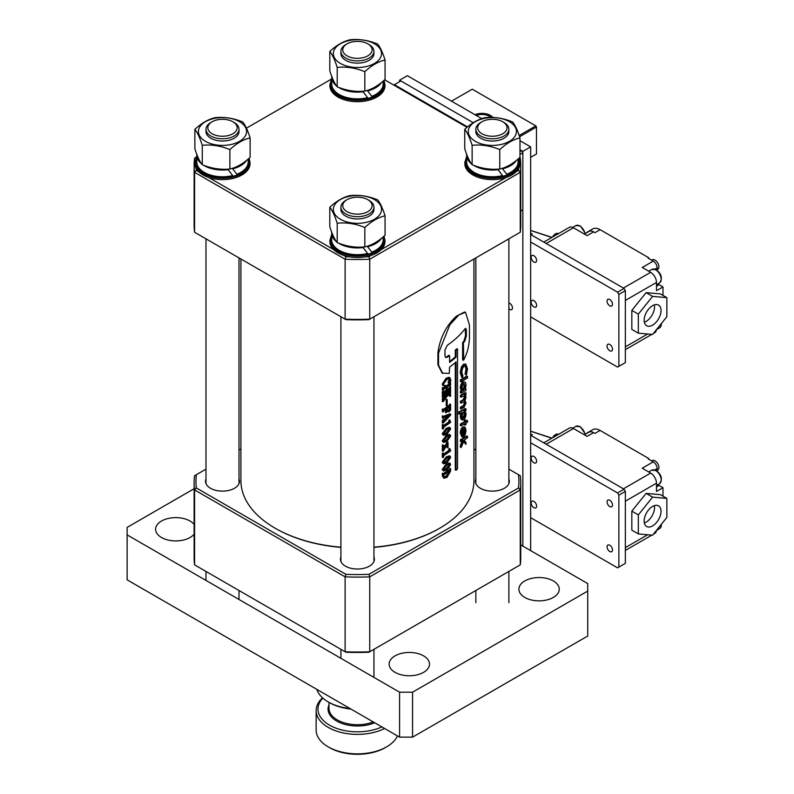 <?xml version="1.0" encoding="UTF-8"?>
<svg xmlns="http://www.w3.org/2000/svg" width="794" height="794" viewBox="0 0 794 794"><rect width="100%" height="100%" fill="white"/><g stroke="black" fill="none" stroke-linecap="round" stroke-linejoin="round"><path stroke-width="1.19" d="M467.537 126.911L394.41 84.69L393.755 85.067M520.735 211.015L522.849 209.785L522.849 152.855L521.559 150.612L519.991 149.709L522.849 151.356L522.849 546.123M399.59 81.693L399.59 80.194L473.224 122.703L400.891 80.948L394.41 84.69M519.991 154.512L522.849 152.855M519.991 151.515L521.559 150.612M473.939 259.003L473.939 480.578A116.51 67.272 180 0 1 456.361 516.11A116.51 67.272 180 0 1 439.816 528.149A116.51 67.272 180 0 1 373.944 547.175M465.949 444.342L463.775 441.127L461.205 447.508L461.205 445.573L463.378 440.452L461.205 441.583L461.205 440.025L467.497 436.243L467.497 437.802L464.162 440.005L465.949 442.427L465.949 444.342L463.537 441.762M461.205 447.508L460.391 447.26L460.391 445.325L462.545 440.223M461.205 441.583L460.391 441.345L460.391 439.777L466.634 436.065L467.497 436.243M462.604 436.978L461.106 433.246C461.304 430.259 462.158 428.234 463.676 427.192L465.215 427.351L466.018 430.477L465.175 434.894L463.527 436.928L463.527 428.829L461.909 432.71L462.942 435.489L462.604 436.978L461.78 436.74L460.302 432.998C460.49 430.011 461.344 427.996 462.852 426.964L464.371 427.142M463.527 436.928L462.704 436.561M462.704 435.281L462.704 429.723M465.274 425.147L465.274 423.589L461.205 425.852L461.205 424.294L465.274 422.031L465.274 420.473L465.949 420.036L465.949 421.594L467.497 420.502L467.497 422.061L465.949 423.152L465.949 424.711L464.43 424.939L464.43 424.105M461.205 425.852L460.391 425.604L460.391 424.046L464.43 421.822L464.43 420.264L465.949 420.036M465.949 420.81L467.497 420.502M462.872 419.619C461.344 420.215 460.48 419.043 460.302 416.106L460.768 413.277M465.175 410.875L466.018 413.535C465.909 416.582 465.135 418.686 463.706 419.847L462.713 420.016L461.106 416.354L462.098 412.612L459.25 413.982L458.456 413.714L458.456 412.155L465.095 408.612L465.949 408.811L465.949 410.369L464.44 410.677M461.205 409.019L461.205 407.461L463.885 406.032L465.353 403.263L464.609 401.595L461.205 403.094L461.205 401.536L463.726 400.196L465.353 397.337L464.609 395.67L461.205 397.169L461.205 395.611L465.949 392.911L465.949 394.469L465.215 394.946L466.018 397.099L465.006 400.623L466.018 403.024L463.885 407.59L460.391 408.771L460.391 407.213L463.051 405.813L464.51 403.054L464.133 401.625M461.205 403.094L460.391 402.846L460.391 401.288L462.902 399.978L464.51 397.129L464.133 395.7M461.205 397.169L460.391 396.921L460.391 395.362L465.095 392.712L465.949 392.911M461.205 393.119L461.205 391.561L462.058 391.124L461.106 388.206C461.344 385.189 462.207 383.165 463.706 382.132C465.135 381.507 465.909 382.609 466.018 385.447L465.175 389.368L465.949 388.862L465.949 390.42L461.205 393.119L460.391 392.871L460.391 391.313L462.058 391.124L461.245 390.886L460.302 387.948C460.53 384.941 461.393 382.926 462.872 381.904L464.629 381.944L462.872 381.904M460.391 381.497L460.391 379.939L466.634 376.217L467.497 376.406L467.497 377.964L461.205 381.745L460.391 381.497M466.346 375.195L466.882 369.289L465.522 365.706L464.49 365.935C462.932 367.017 462.048 369.17 461.82 372.386L462.942 376.019L462.475 377.507L461.016 372.793L462.227 367.175L464.53 364.357L465.77 364.069L467.497 368.902L466.346 375.195L465.095 374.014L466.018 369.101L465.066 365.697M462.475 377.507L461.661 377.269L460.212 372.535L461.413 366.937L463.696 364.138L465.77 364.069M465.304 328.527L465.492 335.763L464.063 340.715A116.51 67.272 180 0 1 462.614 342.542L462.614 359.831L463.676 360.039C467.537 352.754 469.462 344.765 469.453 336.07L469.453 324.954L465.492 312.211L464.609 312.002L456.361 316.191C446.129 325.748 439.975 337.936 437.911 352.754L437.911 364.744L442.129 373.101L449.265 373.418L449.603 367.126A117.433 67.798 180 0 0 456.054 361.915L456.054 470.266L455.29 469.979L455.29 362.59M456.054 470.266A117.433 67.798 180 0 0 457.533 468.907L457.533 349.052L456.749 348.774A116.51 67.272 180 0 1 456.361 349.142A116.51 67.272 180 0 1 455.29 350.124L455.29 356.863A116.51 67.272 180 0 1 449.603 361.498M340.914 547.175A116.51 67.272 180 0 1 275.042 528.149A116.51 67.272 180 0 1 240.91 480.578L240.91 259.003M450.486 381.041L448.868 383.303L450.397 379.502L449.93 378.48L446.883 379.532L443.221 384.316L443.767 385.487L445.166 385.834L442.883 385.487L442.218 384.107L446.188 378.133L449.186 377.279L450.694 379.413L450.694 381.497L449.97 381.18M448.868 383.303L448.064 382.698L449.493 378.401M443.479 385.249L445.305 385.408M446.903 390.35L446.208 390.013A116.51 67.272 180 0 1 443.33 391.899L443.687 392.454A117.433 67.798 180 0 0 446.903 390.35L446.903 387.184A117.433 67.798 180 0 1 443.687 389.278L443.33 390.301A117.433 67.798 180 0 1 442.992 390.499L442.992 387.988A117.433 67.798 180 0 0 443.33 387.79L443.697 388.345A117.433 67.798 180 0 0 449.96 384.098L450.297 383.055A117.433 67.798 180 0 0 450.595 382.827L450.595 385.338A117.433 67.798 180 0 1 450.297 385.566L449.96 385.021A117.433 67.798 180 0 1 447.221 386.966L447.221 390.142A117.433 67.798 180 0 0 449.96 388.187L450.297 387.144A117.433 67.798 180 0 0 450.595 386.926L450.595 389.437A117.433 67.798 180 0 1 450.297 389.656L449.96 389.11A117.433 67.798 180 0 1 443.697 393.367L443.33 394.39A117.433 67.798 180 0 1 442.992 394.598L442.327 394.241L442.327 391.73A116.51 67.272 180 0 0 442.655 391.521L443.33 391.879A117.433 67.798 180 0 1 442.992 392.087L442.327 391.73M446.208 390.013L446.208 387.651M442.992 390.499L442.327 390.142L442.327 387.631A116.51 67.272 180 0 0 442.655 387.422L443.33 387.79M449.96 384.098L449.245 383.77A116.51 67.272 180 0 1 443.33 387.8M449.245 383.77L449.573 382.728A116.51 67.272 180 0 0 449.87 382.51L450.595 382.827M449.96 388.187L449.245 387.859A116.51 67.272 180 0 1 447.221 389.308M449.245 387.859L449.573 386.827A116.51 67.272 180 0 0 449.87 386.599L450.595 386.926M442.992 399.273A117.433 67.798 180 0 0 443.33 399.064L442.655 398.707A116.51 67.272 180 0 1 442.327 398.916L442.327 401.367L442.992 401.734L442.992 399.273L442.327 398.916M442.655 398.876L446.506 394.727M443.33 399.064L447.211 395.065L446.268 394.876A117.433 67.798 180 0 1 443.697 396.543L443.33 397.566A117.433 67.798 180 0 1 442.992 397.774L442.327 397.407L442.327 394.896A116.51 67.272 180 0 0 442.655 394.697L443.33 395.055A117.433 67.798 180 0 1 442.992 395.263L442.327 394.896M443.33 395.372L443.697 395.62A117.433 67.798 180 0 0 449.96 391.363L449.245 391.035A116.51 67.272 180 0 1 443.33 395.065L442.992 397.774M449.245 391.035L449.573 389.993A116.51 67.272 180 0 0 449.87 389.775L450.595 390.092A117.433 67.798 180 0 1 450.297 390.32L449.573 389.993M446.129 394.161L448.997 394.747L449.573 393.755A116.51 67.272 180 0 0 449.87 393.536L450.595 393.854A117.433 67.798 180 0 1 450.297 394.082L449.573 393.755M450.595 393.854L450.595 396.176A117.433 67.798 180 0 1 450.297 396.395L449.076 395.243M446.208 405.734L446.208 399.521A116.51 67.272 180 0 0 446.516 399.313L447.221 399.65L447.221 405.863A117.433 67.798 180 0 1 446.903 406.081L446.208 405.734M443.33 409.327L443.697 409.883A117.433 67.798 180 0 0 449.96 405.635L450.297 404.593A117.433 67.798 180 0 0 450.595 404.364L450.595 410.17L448.987 411.749L450.297 408.374L449.97 406.548A117.433 67.798 180 0 1 447.33 408.434L447.33 410.28L448.233 410.706A117.433 67.798 180 0 0 448.471 410.538L448.471 410.935A117.433 67.798 180 0 1 445.841 412.741L445.841 412.344A117.433 67.798 180 0 0 446.01 412.225L447.012 410.498L447.012 408.652A117.433 67.798 180 0 1 443.697 410.806L443.33 411.838A117.433 67.798 180 0 1 442.992 412.036L442.327 411.679L442.327 409.168A116.51 67.272 180 0 0 442.655 408.96L443.33 409.327A117.433 67.798 180 0 1 442.992 409.525L442.327 409.168M449.96 405.635L449.245 405.307A116.51 67.272 180 0 1 443.33 409.337M449.245 405.307L449.573 404.265A116.51 67.272 180 0 0 449.87 404.047L450.595 404.364M449.067 411.967L448.273 411.411L449.573 406.846M446.625 409.942L447.528 410.369A116.51 67.272 180 0 0 447.756 410.21L448.471 410.538M445.841 412.741L445.146 411.997A116.51 67.272 180 0 0 445.315 411.878L446.307 409.118M443.33 416.195L443.836 416.652L450.585 414.14L450.793 414.875L443.33 422.934A117.433 67.798 180 0 1 442.992 423.142L442.992 420.701A117.433 67.798 180 0 0 443.33 420.492L443.886 420.751L445.95 418.835L445.95 416.364L444.183 416.969L443.33 418.18A117.433 67.798 180 0 1 442.992 418.388L442.327 418.021L442.327 416.036A116.51 67.272 180 0 0 442.655 415.838L443.33 416.195A117.433 67.798 180 0 1 442.992 416.403L442.327 416.036M443.33 416.364L449.861 413.823L450.585 414.14M442.992 423.142L442.327 422.775L442.327 420.334A116.51 67.272 180 0 0 442.655 420.135L443.33 420.492M442.655 420.354L445.255 418.488L445.255 416.602M443.33 424.78L444.054 425.912A117.433 67.798 180 0 0 449.315 422.358L449.692 420.492A117.433 67.798 180 0 0 450 420.274L450.694 422.259A117.433 67.798 180 0 1 444.064 426.835L443.33 428.879A117.433 67.798 180 0 1 442.992 429.088L442.327 428.72L442.327 424.631A116.51 67.272 180 0 0 442.655 424.423L443.33 424.78A117.433 67.798 180 0 1 442.992 424.988L442.327 424.631M442.655 424.929L443.38 425.554A116.51 67.272 180 0 0 448.6 422.021L448.977 420.165A116.51 67.272 180 0 0 449.275 419.947L450 420.274M446.228 428.313L449.394 427.291L450.694 428.829L446.933 434.338L443.449 435.311L442.218 433.772L446.228 428.313L450.119 427.619M443.449 435.311L442.218 433.772M446.228 435.449L449.394 434.417L450.694 435.966L446.933 441.474L443.449 442.447L442.218 440.908L446.228 435.449L450.119 434.745M443.449 442.447L442.218 440.908M445.474 446.099L446.615 446.288L447.042 445.384A116.51 67.272 180 0 0 447.35 445.166L448.054 445.503A117.433 67.798 180 0 1 447.747 445.722L447.042 445.384M448.054 445.503L448.054 447.697A117.433 67.798 180 0 1 447.747 447.915L446.873 446.863M447.747 447.915L447.578 447.201L445.831 446.923L443.33 451.081A117.433 67.798 180 0 1 442.992 451.28L442.327 450.923L442.327 448.382A116.51 67.272 180 0 0 442.655 448.173L443.33 448.541A117.433 67.798 180 0 1 442.992 448.739L442.327 448.382M443.33 448.541L443.777 448.868L443.112 448.511L444.561 446.476M443.33 448.868L445.245 446.824L443.737 446.565L443.33 447.33A117.433 67.798 180 0 1 442.992 447.528L442.327 447.171L442.327 444.977A116.51 67.272 180 0 0 442.655 444.769L443.33 445.126A117.433 67.798 180 0 1 442.992 445.335L442.327 444.977M443.33 445.126L443.876 446.059L443.201 445.702L444.898 446L447.042 442.159A116.51 67.272 180 0 0 447.35 441.94L448.054 442.278A117.433 67.798 180 0 1 447.747 442.496L447.042 442.159M443.33 453.324L444.054 454.456A117.433 67.798 180 0 0 449.315 450.893L449.692 449.037A117.433 67.798 180 0 0 450 448.809L450.694 450.803A117.433 67.798 180 0 1 444.064 455.369L443.33 457.423A117.433 67.798 180 0 1 442.992 457.622L442.327 457.265L442.327 453.166A116.51 67.272 180 0 0 442.655 452.957L443.33 453.324A117.433 67.798 180 0 1 442.992 453.533L442.327 453.166M442.655 453.473L443.38 454.099A116.51 67.272 180 0 0 448.6 450.565L448.977 448.709A116.51 67.272 180 0 0 449.275 448.491L450 448.809M446.228 456.858L449.394 455.825L450.694 457.364L446.933 462.882L443.449 463.855L442.218 462.316L446.228 456.858L450.119 456.153M443.449 463.855L442.218 462.316M446.228 463.994L449.394 462.962L450.694 464.5L446.933 470.018L443.449 470.991L442.218 469.443L446.228 463.994L450.119 463.289M443.449 470.991L442.218 469.443M443.836 478.276L442.327 475.725L443.836 478.276L447.062 477.323L450.595 471.05L450.595 468.579L449.87 468.262A116.51 67.272 180 0 1 449.573 468.48L449.245 469.522A116.51 67.272 180 0 1 443.33 473.552M442.327 475.725L442.327 473.383L442.992 473.75A117.433 67.798 180 0 0 443.33 473.542L443.697 474.097L443.022 473.74M443.33 473.542L442.655 473.174A116.51 67.272 180 0 1 442.327 473.383M455.29 356.863L456.054 357.151A117.433 67.798 180 0 1 449.603 362.362L449.603 355.623L448.878 355.295A116.51 67.272 180 0 1 446.685 356.853L445.414 357.25M439.816 528.149L439.171 528.516A115.596 66.736 180 0 1 373.944 547.384M340.914 547.384A115.596 66.736 180 0 1 275.687 528.516L275.042 528.149M466.882 369.289L466.018 369.101M465.949 374.222L465.095 374.014M461.016 372.793L460.212 372.535M462.227 367.175L461.413 366.937M464.53 364.357L463.696 364.138M461.205 381.745L461.205 380.187L460.391 379.939M461.205 380.187L467.497 376.406M461.205 391.561L460.391 391.313M461.106 388.206L460.302 387.948M465.949 388.862L465.095 388.663M463.696 383.691L461.909 387.849L463.686 390.251L465.353 385.904L463.696 383.691L464.381 383.571M462.962 390.37L463.686 390.251L462.852 390.023L464.51 385.695L465.353 385.904M464.51 385.695L463.934 383.591M465.215 394.946L465.79 395.362M465.006 400.623L464.321 400.434M461.205 407.461L460.391 407.213M465.353 403.263L464.51 403.054M461.205 401.536L460.391 401.288M465.353 397.337L464.51 397.129M461.205 395.611L460.391 395.362M461.106 416.354L460.302 416.106M459.25 413.982L459.25 412.423L458.456 412.155M459.25 412.423L465.949 408.811M463.686 411.758L461.909 415.917L463.696 418.289L465.353 413.952L463.686 411.758L464.411 411.61M463.011 418.398L463.696 418.289L462.872 418.071L464.51 413.743L465.353 413.952M464.51 413.743L463.954 411.639M461.205 424.294L460.391 424.046M465.274 422.031L464.43 421.822M465.274 420.473L464.43 420.264M461.106 433.246L460.302 432.998M465.215 427.351L462.852 426.964M465.353 430.973L464.262 428.522L464.262 434.953L465.353 430.973L464.51 430.765L464.143 428.839L464.976 429.048L464.262 428.522M464.262 432.849L464.51 430.765M461.205 445.573L460.391 445.325M461.205 440.025L460.391 439.777M443.548 385.844L442.883 384.475L446.883 378.48L449.92 377.607M446.883 378.48L446.188 378.133M448.779 383.036L448.064 382.698M450.397 379.502L449.672 379.175M442.883 384.475L442.218 384.107M442.992 394.598L443.33 392.167M443.33 388.067L442.327 387.631M450.297 383.294L449.573 382.976M450.297 383.055L449.573 382.728M450.297 385.566L449.632 385.269M450.297 387.393L449.573 387.065M450.297 387.144L449.573 386.827M450.297 389.656L449.632 389.358M443.33 399.233L444.015 399.025L443.34 398.667M449.96 391.363L450.297 390.638L449.573 390.311M450.595 390.092L450.595 392.603A117.433 67.798 180 0 1 450.297 392.832L449.632 392.534M450.297 392.832L449.573 392.186M449.96 392.286L449.96 392.286A117.433 67.798 180 0 1 446.824 394.509L448.997 394.747M449.712 395.075L450.297 394.3L449.573 393.983M450.297 396.395L449.573 395.968M449.801 395.571L450.297 396.285L447.895 395.204L443.33 401.526A117.433 67.798 180 0 1 442.992 401.734M446.903 406.081L446.903 399.868L446.208 399.521M442.992 412.036L443.33 409.674M450.297 404.91L449.573 404.583M450.297 404.593L449.573 404.265M448.987 411.749L448.273 411.411M450.297 408.374L449.573 408.056M445.841 412.344L445.146 411.997M446.01 412.225L445.315 411.878M447.012 410.498L446.307 410.151M442.992 418.388L442.992 416.403M442.992 420.701L442.327 420.334M443.33 420.721L443.886 420.751L443.211 420.393M445.95 418.835L445.255 418.488M449.89 414.845L446.268 416.245L446.268 418.577L449.89 414.845M446.268 417.555L448.352 415.461M449.146 414.637L449.87 414.964M442.992 429.088L442.992 424.988M443.33 425.296L444.054 425.912L443.38 425.554M449.315 422.358L448.6 422.021M449.692 421.515L448.977 421.187M449.692 420.492L448.977 420.165M442.883 434.139L446.933 428.661M443.221 433.931C444.025 434.884 445.265 434.665 446.933 433.286L450.397 429.048C449.662 428.164 448.511 428.393 446.933 429.713L443.221 433.931L443.509 434.536M443.27 434.268L446.228 432.938L449.672 428.73L450.397 429.048L450.099 428.482M446.228 432.938L446.933 433.286M442.883 441.275L446.933 435.787M443.221 441.067C444.025 442.02 445.265 441.801 446.933 440.412L450.397 436.184C449.662 435.301 448.511 435.529 446.933 436.849L443.221 441.067L443.509 441.672M443.27 441.404L446.228 440.075L449.672 435.866L450.397 436.184L450.099 435.608M446.228 440.075L446.933 440.412M448.054 442.278L448.054 444.69A117.433 67.798 180 0 1 447.747 444.908L446.159 446.446L447.32 446.625L447.747 446.049L447.042 445.712M447.32 446.625L446.615 446.288M447.578 447.201L447.042 447.3M442.992 451.28L442.992 448.739M442.992 447.528L442.992 445.335M443.33 445.464L444.898 446M445.583 446.347L447.449 443.648L446.744 443.3M447.449 443.648L447.747 442.774L447.042 442.437M442.992 457.622L442.992 453.533M443.33 453.831L444.054 454.456L443.38 454.099M449.315 450.893L448.6 450.565M449.692 450.059L448.977 449.732M449.692 449.037L448.977 448.709M442.883 462.674L446.933 457.195M443.221 462.465C444.025 463.418 445.265 463.2 446.933 461.82L450.397 457.592C449.662 456.709 448.511 456.927 446.933 458.257L443.221 462.465L443.509 463.081M443.27 462.803L446.228 461.483L449.672 457.265L450.397 457.592L450.099 457.016M446.228 461.483L446.933 461.82M442.883 469.81L446.933 464.331M443.221 469.601C444.025 470.554 445.265 470.336 446.933 468.956L450.397 464.728C449.662 463.845 448.511 464.063 446.933 465.393L443.221 469.601L443.509 470.207M443.27 469.939L446.228 468.609L449.672 464.401L450.397 464.728L450.099 464.153M446.228 468.609L446.933 468.956M442.992 476.092L442.992 473.75M449.573 468.48L450.297 468.807A117.433 67.798 180 0 0 450.595 468.579M449.573 468.797L450.297 468.807M449.245 469.522L449.96 469.849L450.297 469.125M449.96 469.849A117.433 67.798 180 0 1 443.697 474.097L443.33 473.889M443.697 477.115L446.268 475.983L449.573 470.961L450.297 471.289L449.96 470.773A117.433 67.798 180 0 1 443.697 475.03L444.015 477.363L446.972 476.331L450.297 471.289L449.96 470.773M446.268 475.983L446.972 476.331M455.29 350.124L456.054 350.412L456.054 357.151M457.533 349.052A117.433 67.798 180 0 1 456.054 350.412M449.603 355.623A117.433 67.798 180 0 1 447.389 357.191L445.732 357.489L444.968 355.811L444.968 349.817L447.389 345.211A117.433 67.798 180 0 0 464.907 328.944L465.8 328.369L466.346 329.967L466.346 335.961L464.907 340.924A117.433 67.798 180 0 1 463.438 342.77L463.676 360.039M462.614 342.542L463.438 342.77M437.911 352.754L438.546 353.141L438.546 365.121L442.754 373.448M465.492 312.211L458.773 315.039L449.841 324.825L438.546 353.141M437.911 364.744L438.546 365.121M508.875 303.08A3.672 2.114 60 0 1 512.467 307.913A3.672 2.114 60 0 1 511.713 309.6A3.672 2.114 60 0 1 508.875 308.608M399.59 80.194L407.382 75.698L481.72 118.624M519.991 140.717L530.64 146.86L530.64 550.619M530.64 146.86L522.849 151.356M210.817 122.514L212.117 121.77A14.679 8.476 0 0 0 212.117 133.759A14.679 8.476 0 0 0 232.87 133.759A14.679 8.476 0 0 0 232.87 121.77A14.679 8.476 0 0 0 212.117 121.77L210.817 122.514A16.515 9.538 180 0 0 205.983 129.263A16.515 9.538 180 0 0 216.176 138.067A16.515 9.538 180 0 0 234.17 136.002A16.515 9.538 180 0 0 239.004 129.263A16.515 9.538 180 0 0 234.17 122.514L232.87 121.77M345.747 200.425L347.047 199.671A14.679 8.476 0 0 0 347.047 211.661A14.679 8.476 0 0 0 367.811 211.661A14.679 8.476 0 0 0 367.811 199.671A14.679 8.476 0 0 0 347.047 199.671L345.747 200.425A16.515 9.538 180 0 0 340.914 207.165A16.515 9.538 180 0 0 351.107 215.968A16.515 9.538 180 0 0 369.101 213.904A16.515 9.538 180 0 0 373.944 207.165A16.515 9.538 180 0 0 369.101 200.425L367.811 199.671M345.747 44.613L347.047 43.869A14.679 8.476 0 0 0 347.047 55.848A14.679 8.476 0 0 0 367.811 55.848A14.679 8.476 0 0 0 367.811 43.869A14.679 8.476 0 0 0 347.047 43.869L345.747 44.613A16.515 9.538 180 0 0 340.914 51.352A16.515 9.538 180 0 0 351.107 60.165A16.515 9.538 180 0 0 369.101 58.101A16.515 9.538 180 0 0 373.944 51.352A16.515 9.538 180 0 0 369.101 44.613L367.811 43.869M194.967 162.373L194.967 163.723A27.522 15.89 0 0 0 211.958 178.402A27.522 15.89 0 0 0 241.952 174.958A27.522 15.89 0 0 0 250.021 163.723L250.021 162.373A27.522 15.89 180 0 1 241.952 173.608A27.522 15.89 180 0 1 211.958 177.052A27.522 15.89 180 0 1 194.967 162.373L196.773 156.617M238.895 130.385A16.515 9.538 180 0 1 229.704 140.081A16.515 9.538 180 0 1 210.817 138.245A16.515 9.538 180 0 1 206.093 130.385M239.52 121.68A24.078 13.905 180 0 1 239.52 141.342A24.078 13.905 180 0 1 205.467 141.342A24.078 13.905 180 0 1 205.467 121.68A24.078 13.905 180 0 1 239.52 121.68M202.272 145.312C211.452 144.359 220.663 145.788 229.893 149.59C236.622 143.337 243.361 139.446 250.12 137.908C247.659 130.236 245.197 124.916 242.716 121.958C233.535 118.167 224.325 116.738 215.095 117.691C208.326 119.219 201.587 123.11 194.867 129.362C197.329 132.29 199.79 137.61 202.272 145.312L202.272 164.725C199.81 161.797 197.339 156.478 194.867 148.776L194.867 129.362M250.12 137.908L250.12 157.321C243.361 163.594 236.622 167.494 229.893 169.003C220.712 169.946 211.502 168.527 202.272 164.725M229.893 169.003L229.893 149.59M329.907 240.274L329.907 241.624A27.522 15.89 0 0 0 346.899 256.303A27.522 15.89 0 0 0 376.892 252.859A27.522 15.89 0 0 0 384.951 241.624L384.951 240.274A27.522 15.89 180 0 1 376.892 251.509A27.522 15.89 180 0 1 346.899 254.953A27.522 15.89 180 0 1 329.907 240.274L331.703 234.518M329.907 84.462L329.907 85.812A27.522 15.89 0 0 0 346.899 100.491A27.522 15.89 0 0 0 376.892 97.047A27.522 15.89 0 0 0 384.951 85.812L384.951 84.462A27.522 15.89 180 0 1 376.892 95.707A27.522 15.89 180 0 1 346.899 99.151A27.522 15.89 180 0 1 329.907 84.462L331.703 78.715M464.837 162.373L464.837 163.723A27.522 15.89 0 0 0 481.829 178.402A27.522 15.89 0 0 0 511.822 174.958A27.522 15.89 0 0 0 519.881 163.723L519.881 162.373A27.522 15.89 180 0 1 511.822 173.608A27.522 15.89 180 0 1 481.829 177.052A27.522 15.89 180 0 1 464.837 162.373L466.634 156.617M657.134 470.455L657.769 470.088A5.508 3.176 -120 0 0 658.911 467.577A5.508 3.176 -120 0 0 655.02 460.828A5.508 3.176 -120 0 0 652.261 460.56L651.636 460.927M558.371 434.437L558.212 434.338A5.508 3.176 120 0 0 555.463 434.616A5.508 3.176 120 0 0 552.555 437.792M654.355 505.619A11.93 6.888 -60 0 1 646.108 522.154A11.93 6.888 -60 0 1 644.351 522.958M652.599 525.896A11.93 6.888 120 0 0 660.39 515.385A11.93 6.888 120 0 0 658.563 505.838A11.93 6.888 120 0 0 652.599 506.423A11.93 6.888 120 0 0 644.807 516.934A11.93 6.888 120 0 0 646.634 526.491A11.93 6.888 120 0 0 652.599 525.896M657.908 484.648A9.171 5.3 -120 0 0 659.08 485.452L662.98 487.695L662.98 496.161M662.98 487.695L656.489 491.446L656.489 483.199A8.258 4.764 -120 0 0 650.653 473.085L642.217 468.222L653.244 461.85A5.508 3.176 60 0 1 657.134 468.599L657.134 471.1M666.871 498.404L660.38 494.662L646.108 493.392L631.835 511.138L631.835 530.174L638.326 533.915L652.599 535.196L666.871 517.44L666.871 498.404L652.599 497.133L638.326 514.889L638.326 533.915M584.384 434.834L588.979 432.184A9.171 5.3 60 0 1 589.088 432.125A9.171 5.3 60 0 1 593.565 432.641L594.914 433.425L600.105 430.427L648.708 458.485L648.053 458.853L653.244 461.85M593.565 432.641L587.074 436.382L573.457 428.522A8.258 4.764 -120 0 0 569.328 428.115L543.791 442.853M653.353 534.243L654.782 533.429A8.258 4.764 -120 0 0 656.449 530.402M530.759 435.33L532.198 434.636L530.64 434.03M551.81 438.219L530.64 431.231M586.339 433.713A14.679 8.476 60 0 1 587.58 432.69A14.679 8.476 60 0 1 589.088 432.125M587.58 432.69L592.771 429.703A14.679 8.476 60 0 1 600.105 430.427M648.708 459.23L648.708 458.485M638.326 514.889L631.835 511.138M652.599 497.133L646.108 493.392M373.825 208.286A16.515 9.538 180 0 1 364.635 217.993A16.515 9.538 180 0 1 345.747 216.157A16.515 9.538 180 0 1 341.033 208.286M374.46 199.582A24.078 13.905 180 0 1 374.46 219.243A24.078 13.905 180 0 1 340.398 219.243A24.078 13.905 180 0 1 340.398 199.582A24.078 13.905 180 0 1 374.46 199.582M337.202 223.223C346.392 222.27 355.603 223.69 364.833 227.491C371.552 221.238 378.291 217.348 385.06 215.819C382.599 208.137 380.127 202.817 377.656 199.87C368.466 196.068 359.255 194.649 350.025 195.592C343.266 197.12 336.517 201.011 329.798 207.264C332.259 210.202 334.731 215.511 337.202 223.223L337.202 242.627C334.74 239.699 332.269 234.379 329.798 226.677L329.798 207.264M385.06 215.819L385.06 235.223C378.291 241.505 371.552 245.396 364.833 246.904C355.643 247.857 346.432 246.428 337.202 242.627M364.833 246.904L364.833 227.491M373.825 52.483A16.515 9.538 180 0 1 364.635 62.18A16.515 9.538 180 0 1 345.747 60.344A16.515 9.538 180 0 1 341.033 52.483M374.46 43.769A24.078 13.905 180 0 1 374.46 63.431A24.078 13.905 180 0 1 340.398 63.431A24.078 13.905 180 0 1 340.398 43.769A24.078 13.905 180 0 1 374.46 43.769M337.202 67.411C346.392 66.458 355.603 67.887 364.833 71.688C371.552 65.436 378.291 61.535 385.06 60.007C382.599 52.335 380.127 47.015 377.656 44.057C368.466 40.266 359.255 38.837 350.025 39.779C343.266 41.318 336.517 45.208 329.798 51.461C332.259 54.389 334.731 59.709 337.202 67.411L337.202 86.824C334.74 83.886 332.269 78.576 329.798 70.874L329.798 51.461M385.06 60.007L385.06 79.42C378.291 85.692 371.552 89.583 364.833 91.092C355.643 92.044 346.432 90.625 337.202 86.824M364.833 91.092L364.833 71.688M196.813 154.344A25.726 14.848 0 0 0 196.773 155.177L196.773 161.916A25.726 14.848 0 0 0 198.867 167.792A25.726 14.848 0 0 0 232.662 175.563L227.828 169.152M246.606 160.358A25.726 14.848 0 0 1 232.662 168.824L236.87 174.233A25.726 14.848 0 0 0 248.214 161.916L248.214 159.008M196.773 155.177A25.726 14.848 0 0 0 198.867 161.053A25.726 14.848 0 0 0 201.587 163.832M232.662 175.563L227.729 169.162M203.542 165.221A25.726 14.848 0 0 0 228.106 169.668M331.743 232.245A25.726 14.848 0 0 0 331.703 233.079L331.703 239.828A25.726 14.848 0 0 0 333.798 245.693A25.726 14.848 0 0 0 367.602 253.465L362.759 247.053M381.537 238.26A25.726 14.848 0 0 1 367.602 246.726L371.8 252.145A25.726 14.848 0 0 0 383.155 239.828L383.155 236.91M331.703 233.079A25.726 14.848 0 0 0 333.798 238.954A25.726 14.848 0 0 0 336.527 241.733M367.602 253.465L362.659 247.063M338.472 243.123A25.726 14.848 0 0 0 363.047 247.579M331.743 76.432A25.726 14.848 0 0 0 331.703 77.276L331.703 84.015A25.726 14.848 0 0 0 333.798 89.891A25.726 14.848 0 0 0 367.602 97.662L362.759 91.25M381.537 82.457A25.726 14.848 0 0 1 367.602 90.913L371.8 96.332A25.726 14.848 0 0 0 383.155 84.015L383.155 81.107M331.703 77.276A25.726 14.848 0 0 0 333.798 83.142A25.726 14.848 0 0 0 336.527 85.931M367.602 97.662L362.659 91.26M338.472 87.32A25.726 14.848 0 0 0 363.047 91.767M466.683 154.344A25.726 14.848 0 0 0 466.634 155.177L466.634 161.916A25.726 14.848 0 0 0 468.738 167.792A25.726 14.848 0 0 0 502.533 175.563L497.699 169.152M516.467 160.358A25.726 14.848 0 0 1 502.533 168.824L506.731 174.233A25.726 14.848 0 0 0 518.085 161.916L518.085 159.008M466.634 155.177A25.726 14.848 0 0 0 468.738 161.053A25.726 14.848 0 0 0 471.457 163.832M502.533 175.563L497.6 169.162M473.413 165.221A25.726 14.848 0 0 0 497.977 169.668M508.765 130.385A16.515 9.538 180 0 1 499.575 140.081A16.515 9.538 180 0 1 480.688 138.245A16.515 9.538 180 0 1 475.963 130.385M509.391 121.68A24.078 13.905 180 0 1 509.391 141.342A24.078 13.905 180 0 1 475.338 141.342A24.078 13.905 180 0 1 475.338 121.68A24.078 13.905 180 0 1 509.391 121.68M472.132 145.312C481.323 144.359 490.533 145.788 499.763 149.59C506.483 143.337 513.232 139.446 519.991 137.908C517.529 130.236 515.058 124.916 512.587 121.958C503.396 118.167 494.196 116.738 484.955 117.691C478.196 119.219 471.457 123.11 464.738 129.362C467.2 132.29 469.661 137.61 472.132 145.312L472.132 164.725C469.671 161.797 467.209 156.478 464.738 148.776L464.738 129.362M519.991 137.908L519.991 157.321C513.232 163.594 506.483 167.494 499.763 169.003C490.583 169.946 481.372 168.527 472.132 164.725M499.763 169.003L499.763 149.59M480.688 122.514L481.978 121.77A14.679 8.476 0 0 0 481.978 133.759A14.679 8.476 0 0 0 502.741 133.759A14.679 8.476 0 0 0 502.741 121.77A14.679 8.476 0 0 0 481.978 121.77L480.688 122.514A16.515 9.538 180 0 0 475.844 129.263A16.515 9.538 180 0 0 486.047 138.067A16.515 9.538 180 0 0 504.041 136.002A16.515 9.538 180 0 0 508.875 129.263A16.515 9.538 180 0 0 504.041 122.514L502.741 121.77M194.123 534.134A20.187 11.652 180 0 1 190.054 537.508A20.187 11.652 180 0 1 168.06 540.039A20.187 11.652 180 0 1 155.604 529.27A20.187 11.652 180 0 1 161.51 521.033A20.187 11.652 180 0 1 194.123 524.407M553.339 597.435A20.187 11.652 180 0 1 531.345 599.966A20.187 11.652 180 0 1 518.889 589.198A20.187 11.652 180 0 1 524.794 580.96A20.187 11.652 180 0 1 546.798 578.429A20.187 11.652 180 0 1 559.254 589.198A20.187 11.652 180 0 1 553.339 597.435M423.599 672.349A20.187 11.652 180 0 1 401.605 674.87A20.187 11.652 180 0 1 389.139 664.102A20.187 11.652 180 0 1 395.055 655.864A20.187 11.652 180 0 1 417.048 653.343A20.187 11.652 180 0 1 429.504 664.102A20.187 11.652 180 0 1 423.599 672.349M412.572 737.14L587.729 636.014L587.729 591.073L412.572 692.199L412.572 737.14L399.59 737.14L127.129 579.838L127.129 527.395L194.123 488.717M587.729 591.073L587.729 583.58L520.735 544.902M399.59 737.14L399.59 692.199L127.129 534.888M399.59 692.199L412.572 692.199M194.123 165.212L194.123 225.139A163.306 94.278 0 0 0 194.59 232.255L345.112 319.158A163.306 94.278 0 0 0 369.746 319.158L368.932 319.625A161.47 93.226 180 0 1 345.926 319.625L345.112 319.158L345.112 259.231L194.59 172.328A163.306 94.278 180 0 1 194.123 165.212A163.306 94.278 180 0 1 194.59 158.105L196.366 157.073A161.47 93.226 0 0 0 196.336 157.331M467.011 127.358L384.633 79.797M331.475 79.072L246.438 128.171M196.158 168.338A161.47 93.226 0 0 0 196.366 170.363L198.698 171.703M208.663 177.459L333.629 249.604M343.594 255.36L345.926 256.7A161.47 93.226 0 0 0 349.429 256.829M365.429 256.829A161.47 93.226 0 0 0 368.932 256.7L371.255 255.36M381.219 249.604L506.195 177.459M516.16 171.703L518.482 170.363A161.47 93.226 0 0 0 518.7 168.338M519.574 157.698L520.269 158.105A163.306 94.278 180 0 1 520.735 165.212A163.306 94.278 180 0 1 520.269 172.328L520.269 232.255L369.746 319.158L369.746 259.231A163.306 94.278 180 0 1 345.112 259.231L345.926 256.7M194.59 232.255L194.59 172.328L196.366 170.363M520.269 232.255A163.306 94.278 0 0 0 520.735 225.139L520.735 165.212M518.482 170.363L520.269 172.328L369.746 259.231L368.932 256.7M533.876 507.694A3.851 2.223 60 0 1 531.365 504.299A3.851 2.223 60 0 1 531.95 501.213A3.851 2.223 60 0 1 533.876 501.401A3.851 2.223 60 0 1 536.397 504.805A3.851 2.223 60 0 1 535.811 507.892A3.851 2.223 60 0 1 533.876 507.694M533.876 462.753A3.851 2.223 60 0 1 531.365 459.359A3.851 2.223 60 0 1 531.95 456.272A3.851 2.223 60 0 1 533.876 456.461A3.851 2.223 60 0 1 536.397 459.855A3.851 2.223 60 0 1 535.811 462.942A3.851 2.223 60 0 1 533.876 462.753M609.782 506.572A3.851 2.223 60 0 1 607.261 503.178A3.851 2.223 60 0 1 607.857 500.091A3.851 2.223 60 0 1 609.782 500.28A3.851 2.223 60 0 1 612.303 503.674A3.851 2.223 60 0 1 611.708 506.761A3.851 2.223 60 0 1 609.782 506.572M609.782 551.522A3.851 2.223 60 0 1 607.261 548.128A3.851 2.223 60 0 1 607.857 545.031A3.851 2.223 60 0 1 609.782 545.23A3.851 2.223 60 0 1 612.303 548.624A3.851 2.223 60 0 1 611.708 551.711A3.851 2.223 60 0 1 609.782 551.522M530.64 435.261L624.054 489.193L625.354 491.446L625.354 563.353L617.563 567.849L530.64 517.658M530.64 442.754L617.563 492.945L618.863 495.188L618.863 567.095M624.054 489.193L617.563 492.945M625.354 491.446L618.863 495.188M533.876 306.941A3.851 2.223 60 0 1 531.365 303.546A3.851 2.223 60 0 1 531.95 300.46A3.851 2.223 60 0 1 533.876 300.648A3.851 2.223 60 0 1 536.397 304.042A3.851 2.223 60 0 1 535.811 307.139A3.851 2.223 60 0 1 533.876 306.941M533.876 262A3.851 2.223 60 0 1 531.365 258.606A3.851 2.223 60 0 1 531.95 255.519A3.851 2.223 60 0 1 533.876 255.708A3.851 2.223 60 0 1 536.397 259.102A3.851 2.223 60 0 1 535.811 262.189A3.851 2.223 60 0 1 533.876 262M609.782 305.819A3.851 2.223 60 0 1 607.261 302.425A3.851 2.223 60 0 1 607.857 299.338A3.851 2.223 60 0 1 609.782 299.527A3.851 2.223 60 0 1 612.303 302.921A3.851 2.223 60 0 1 611.708 306.008A3.851 2.223 60 0 1 609.782 305.819M609.782 350.759A3.851 2.223 60 0 1 607.261 347.365A3.851 2.223 60 0 1 607.857 344.278A3.851 2.223 60 0 1 609.782 344.467A3.851 2.223 60 0 1 612.303 347.871A3.851 2.223 60 0 1 611.708 350.958A3.851 2.223 60 0 1 609.782 350.759M530.64 234.508L624.054 288.44L625.354 290.683L625.354 362.6L617.563 367.096L530.64 316.905M530.64 242.001L617.563 292.182L618.863 294.435L618.863 366.342M624.054 288.44L617.563 292.182M625.354 290.683L618.863 294.435M490.781 117.413A10.094 5.826 0 0 0 489.114 116.152L489.769 116.529A11.007 6.352 180 0 1 491.049 117.413A11.007 6.352 -0 0 0 489.769 116.529L489.114 116.152A10.094 5.826 0 0 0 476.261 115.467M328.984 708.228A28.445 16.416 0 0 0 328.984 708.298A28.445 16.416 0 0 0 344.04 722.788A28.445 16.416 0 0 0 373.269 721.945M374.689 722.758A29.358 16.952 180 0 1 344.04 724.138A29.358 16.952 180 0 1 328.071 708.973A29.358 16.952 180 0 1 328.984 704.844M322.84 698.095A39.452 22.778 0 0 0 317.977 708.943A39.452 22.778 0 0 0 340.15 729.527A39.452 22.778 0 0 0 381.894 726.917M384.614 728.485A41.288 23.84 180 0 1 340.368 732.257A41.288 23.84 180 0 1 316.141 710.551A41.288 23.84 180 0 1 316.141 710.441A41.288 23.84 180 0 1 322.533 697.817M386.618 746.876L385.328 747.63A39.452 22.778 180 0 1 329.53 747.63L328.24 746.876A41.288 23.84 0 0 0 386.618 746.876A41.288 23.84 0 0 0 397.437 735.899M316.141 729.914A41.288 23.84 0 0 0 316.141 730.023A41.288 23.84 0 0 0 328.24 746.876M350.928 709.042A39.452 22.778 180 0 1 329.53 702.68L328.24 701.936A41.288 23.84 0 0 0 350.045 708.536M316.806 689.341A41.288 23.84 0 0 0 328.24 701.936M340.914 556.971A16.972 9.796 0 0 0 340.457 559.234A16.972 9.796 0 0 0 345.43 566.162A16.972 9.796 0 0 0 363.92 568.286A16.972 9.796 0 0 0 374.401 559.234A16.972 9.796 0 0 0 373.944 556.971M205.983 479.07A16.972 9.796 0 0 0 205.517 481.333A16.972 9.796 0 0 0 210.489 488.26A16.972 9.796 0 0 0 228.99 490.384A16.972 9.796 0 0 0 239.47 481.333A16.972 9.796 0 0 0 239.004 479.07M475.844 479.07A16.972 9.796 0 0 0 475.388 481.333A16.972 9.796 0 0 0 480.36 488.26A16.972 9.796 0 0 0 498.86 490.384A16.972 9.796 0 0 0 509.331 481.333A16.972 9.796 0 0 0 508.875 479.07M205.983 469.145L196.366 474.693A161.47 93.226 0 0 0 196.366 487.973L345.926 574.32A161.47 93.226 0 0 0 368.932 574.32L518.482 487.973A161.47 93.226 0 0 0 518.482 474.693L508.875 469.145M475.844 450.069L473.939 448.967M240.91 448.967L239.004 450.069M518.482 487.973L520.269 489.938L369.746 576.841L369.746 651.755L368.932 652.221A161.47 93.226 180 0 1 345.926 652.221L345.112 651.755A163.306 94.278 0 0 0 369.746 651.755L520.269 564.852A163.306 94.278 0 0 0 520.735 557.735L520.735 482.831A163.306 94.278 180 0 1 520.269 489.938L520.269 564.852M368.932 574.32L369.746 576.841A163.306 94.278 180 0 1 345.112 576.841L345.112 651.755L194.59 564.852L194.59 489.938A163.306 94.278 180 0 1 194.123 482.831A163.306 94.278 180 0 1 194.59 475.715L196.366 474.693M518.482 474.693L520.269 475.715A163.306 94.278 180 0 1 520.735 482.831M194.123 482.831L194.123 557.735A163.306 94.278 0 0 0 194.59 564.852M345.926 574.32L345.112 576.841L194.59 489.938L196.366 487.973M657.134 269.702L657.769 269.335A5.508 3.176 -120 0 0 658.911 266.814A5.508 3.176 -120 0 0 655.02 260.075A5.508 3.176 -120 0 0 652.261 259.807L651.636 260.164M558.371 233.674L558.212 233.585A5.508 3.176 120 0 0 555.463 233.863A5.508 3.176 120 0 0 552.555 237.039M654.355 304.866A11.93 6.888 -60 0 1 646.108 321.401A11.93 6.888 -60 0 1 644.351 322.205M652.599 325.143A11.93 6.888 120 0 0 660.39 314.632A11.93 6.888 120 0 0 658.563 305.075A11.93 6.888 120 0 0 652.599 305.67A11.93 6.888 120 0 0 644.807 316.181A11.93 6.888 120 0 0 646.634 325.738A11.93 6.888 120 0 0 652.599 325.143M657.908 283.895A9.171 5.3 -120 0 0 659.08 284.699L662.98 286.942L662.98 295.408M662.98 286.942L656.489 290.683L656.489 282.446A8.258 4.764 -120 0 0 650.653 272.332L642.217 267.469L653.244 261.097A5.508 3.176 60 0 1 657.134 267.836L657.134 270.347M666.871 297.651L660.38 293.909L646.108 292.629L631.835 310.385L631.835 329.421L638.326 333.162L652.599 334.433L666.871 316.687L666.871 297.651L652.599 296.38L638.326 314.136L638.326 333.162M584.384 234.081L588.979 231.431A9.171 5.3 60 0 1 589.088 231.372A9.171 5.3 60 0 1 593.565 231.888L594.914 232.672L600.105 229.674L648.708 257.732L648.053 258.1L653.244 261.097M593.565 231.888L587.074 235.629L573.457 227.769A8.258 4.764 -120 0 0 569.328 227.352L543.791 242.101M653.353 333.49L654.782 332.666A8.258 4.764 -120 0 0 656.449 329.639L659.576 327.872A7.801 4.506 -120 0 0 661.174 323.763M530.759 234.577L532.198 233.883L530.64 233.277M551.81 237.466L530.64 230.478M586.339 232.95A14.679 8.476 60 0 1 587.58 231.937A14.679 8.476 60 0 1 589.088 231.372M587.58 231.937L592.771 228.94A14.679 8.476 60 0 1 600.105 229.674M648.708 258.477L648.708 257.732M638.326 314.136L631.835 310.385M652.599 296.38L646.108 292.629M474.951 114.713A11.93 6.888 180 0 1 490.414 115.408A11.93 6.888 180 0 1 492.866 117.452M519.187 135.496L535.831 125.889L472.251 89.186L451.488 101.175M530.64 157.351L536.476 153.976L536.476 127.01L519.604 136.757M536.476 127.01L535.831 125.889L536.476 127.01M463.885 406.032L463.051 405.813M463.726 400.196L462.902 399.978M446.685 356.853L447.389 357.191M465.492 329.778L466.346 329.967M465.492 335.763L466.346 335.961M464.063 340.715L464.907 340.924M196.773 157.242A26.976 15.572 0 0 0 208.504 175.236A26.976 15.572 0 0 0 241.565 172.933A26.976 15.572 0 0 0 248.81 158.502M331.703 235.143A26.976 15.572 0 0 0 343.435 253.137A26.976 15.572 0 0 0 376.505 250.835A26.976 15.572 0 0 0 383.74 236.404M331.703 79.331A26.976 15.572 0 0 0 343.435 97.334A26.976 15.572 0 0 0 376.505 95.032A26.976 15.572 0 0 0 383.74 80.591M466.634 157.242A26.976 15.572 0 0 0 478.375 175.236A26.976 15.572 0 0 0 511.435 172.933A26.976 15.572 0 0 0 518.671 158.502M656.489 483.199L625.354 501.183M647.646 534.749L625.354 547.622M650.653 473.085L623.409 488.816M573.457 428.522L546.203 444.253M659.08 485.452L656.489 486.95M657.134 468.599L654.871 469.909M585.079 434.437A7.801 4.506 -120 0 0 579.779 426.745A7.801 4.506 -120 0 0 575.878 426.358L572.752 428.164M661.511 524.1L661.065 526.938L659.576 528.625A7.801 4.506 -120 0 0 661.174 524.526M651.775 470.177L656.251 470.505C661.63 474.762 662.742 479.159 659.576 483.685A7.801 4.506 -120 0 0 660.777 477.432A7.801 4.506 -120 0 0 655.675 470.564A7.801 4.506 -120 0 0 651.775 470.177L648.688 471.954M651.775 269.424L656.251 269.752C661.63 274.009 662.742 278.406 659.576 282.932A7.801 4.506 -120 0 0 660.777 276.679A7.801 4.506 -120 0 0 655.675 269.811A7.801 4.506 -120 0 0 651.775 269.424L648.688 271.201M585.079 233.674A7.801 4.506 -120 0 0 579.779 225.982A7.801 4.506 -120 0 0 575.878 225.605L572.752 227.412M656.489 282.446L625.354 300.43M647.646 333.996L625.354 346.869M650.653 272.332L623.409 288.063M573.457 227.769L546.203 243.5M659.08 284.699L656.489 286.197M657.134 267.836L654.871 269.146M464.579 394.737L465.423 394.946M461.909 419.788L462.713 420.016M463.795 426.785L464.649 427.003M462.674 359.99L463.507 360.218M205.983 580.414L205.983 571.422M205.983 483.596L205.983 238.825M205.983 131.506L205.983 129.263M239.004 599.48L239.004 590.488M239.004 483.596L239.004 257.901M239.004 131.506L239.004 129.263M340.914 658.315L340.914 649.323M340.914 561.497L340.914 316.737M340.914 209.408L340.914 207.165M373.944 677.381L373.944 649.323M373.944 561.497L373.944 316.737M373.944 209.408L373.944 207.165M340.914 53.605L340.914 51.352M373.944 53.605L373.944 51.352M250.021 162.373L249.108 158.234M384.951 240.274L384.038 236.136M384.951 84.462L384.038 80.333M519.881 162.373L518.968 158.234M551.999 438.109L530.64 431.172M651.834 535.126L625.354 550.421M575.878 426.358L580.354 426.686L585.466 434.209M656.449 530.432L659.576 528.625M656.489 485.462L659.576 483.685M656.489 284.709L659.576 282.932M661.511 323.347L661.065 326.185L659.576 327.872M575.878 225.605L580.354 225.933L585.466 233.456M475.844 602.686L475.844 590.488M475.844 483.596L475.844 257.901M475.844 131.506L475.844 129.263M508.875 602.686L508.875 571.422M508.875 483.596L508.875 238.825M508.875 131.506L508.875 129.263M328.984 702.372L328.984 708.298M316.141 710.551L316.141 730.023M551.999 237.356L530.64 230.419M651.834 334.373L625.354 349.658"/></g></svg>
